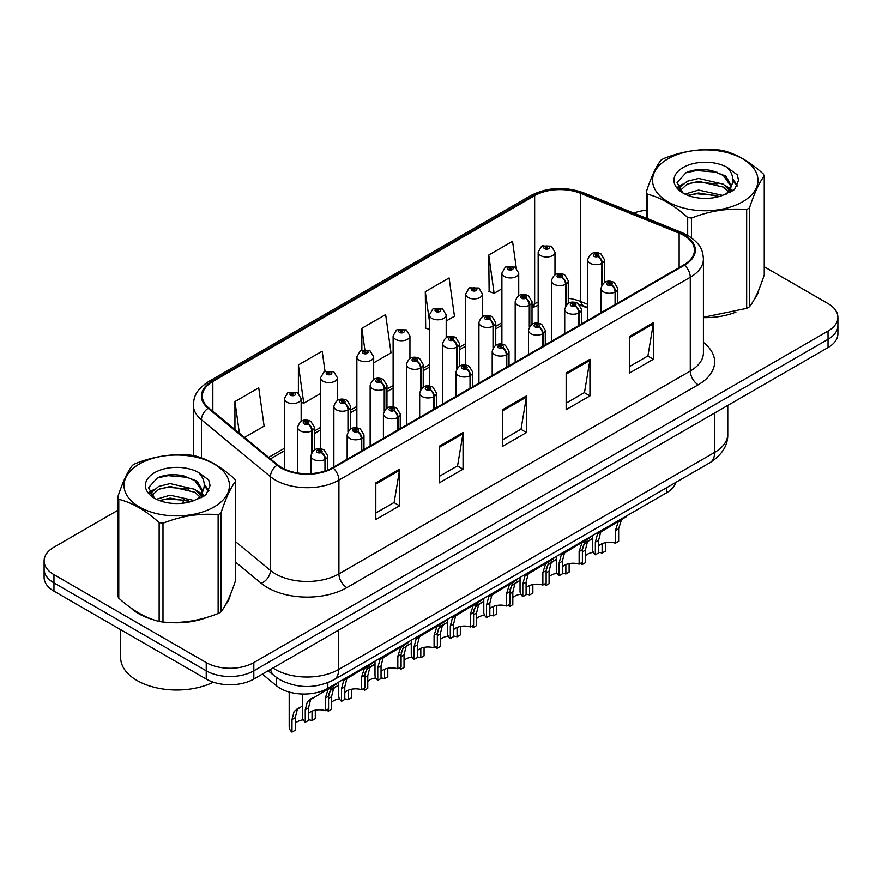 <?xml version="1.0" encoding="UTF-8"?>
<svg xmlns="http://www.w3.org/2000/svg" width="882" height="882" viewBox="0 0 882 882"><rect width="100%" height="100%" fill="white"/><g stroke="black" fill="none" stroke-linecap="round" stroke-linejoin="round"><path stroke-width="1.32" d="M587.71 308.127L581.933 305.789A44.861 25.898 0 0 0 579.948 305.029M675.844 482.377A33.648 19.426 180 0 1 666.472 492.851L327.839 688.357A33.648 19.426 180 0 1 276.474 685.766L262.373 674.135M130.668 607.786A53.835 31.079 0 0 0 138.661 613.674A53.835 31.079 0 0 0 153.027 619.605A53.835 31.079 0 0 1 138.661 613.674A53.835 31.079 0 0 1 130.668 607.786M683.936 235.494A35.897 20.727 180 0 1 694.443 250.146A35.897 20.727 180 0 1 683.936 264.798L332.58 467.647A35.897 20.727 180 0 1 277.797 464.88L208.814 408.002A35.897 20.727 180 0 1 202.32 396.117A35.897 20.727 180 0 1 212.838 381.465L534.657 195.661A35.897 20.727 180 0 1 580.621 193.345L679.14 233.168A35.897 20.727 180 0 1 683.936 235.494M684.564 235.13A36.79 21.245 0 0 0 679.658 232.749L581.139 192.915A36.79 21.245 0 0 0 534.018 195.297L212.198 381.101A36.79 21.245 0 0 0 208.075 408.3L277.058 465.178A36.79 21.245 0 0 0 333.22 468.011L684.564 265.162A36.79 21.245 0 0 0 684.564 235.13M117.747 510.358L53.956 547.193A33.648 19.426 0 0 0 44.1 560.93L44.1 577.412A33.648 19.426 0 0 0 53.956 591.149L206.234 679.063L206.234 670.827A33.648 19.426 0 0 0 253.818 670.827L828.044 339.305A33.648 19.426 0 0 0 837.9 325.568A33.648 19.426 0 0 1 828.044 339.305L253.818 670.827A33.648 19.426 0 0 1 206.234 670.827L53.956 582.903L206.234 670.827L206.234 662.58A33.648 19.426 0 0 0 253.818 662.58L828.044 331.059A33.648 19.426 0 0 0 837.9 317.322A33.648 19.426 0 0 0 828.044 303.584L764.253 266.761M44.1 569.166A33.648 19.426 0 0 0 53.956 582.903A33.648 19.426 0 0 1 44.1 569.166M375.809 482.895L375.809 519.531L399.601 505.794L399.601 469.158L375.809 482.895M375.809 513.037L394.133 502.453L399.502 470.382A8.974 5.182 -120 0 0 399.601 469.158M393.967 502.542L399.601 505.794M439.258 446.27L439.258 482.895L463.05 469.158L463.05 432.533L439.258 446.27M439.258 476.401L457.582 465.817L462.951 433.746A8.974 5.182 -120 0 0 463.05 432.533M457.416 465.917L463.05 469.158M629.605 336.373L629.605 372.998L653.397 359.261L653.397 322.636L629.605 336.373M629.605 366.504L647.928 355.92L653.297 323.848A8.974 5.182 -120 0 0 653.397 322.636M647.774 356.019L653.397 359.261M566.156 372.998L566.156 409.634L589.948 395.897L589.948 359.261L566.156 372.998M566.156 403.14L584.479 392.556L589.849 360.484A8.974 5.182 -120 0 0 589.948 359.261M584.325 392.644L589.948 395.897M502.707 409.634L502.707 446.27L526.499 432.533L526.499 395.897L502.707 409.634M502.707 439.765L521.03 429.192L526.4 397.109A8.974 5.182 -120 0 0 526.499 395.897M520.865 429.28L526.499 432.533M587.71 304.345L580.621 301.479A35.897 20.727 0 0 0 568.273 298.292M538.163 302.03A35.897 20.727 0 0 0 534.657 303.805L532.011 305.337M501.902 322.713L495.75 326.263M465.641 343.649L459.489 347.199M429.38 364.586L423.228 368.136M393.118 385.522L386.966 389.072M356.857 406.448L350.705 410.009M320.596 427.384L314.444 430.945M284.335 448.321L268.679 457.361M703.417 317.619A53.835 31.079 0 0 0 735.952 312.096A53.835 31.079 0 0 1 703.417 317.619M754.132 299.604A53.835 31.079 0 0 0 758.829 289.726A53.835 31.079 0 0 1 754.132 299.604M167.525 622.328A53.835 31.079 0 0 0 207.413 617.235A53.835 31.079 0 0 1 167.525 622.328M225.594 604.754A53.835 31.079 0 0 0 230.29 594.876A53.835 31.079 0 0 1 225.594 604.754M646.286 210.258A33.648 19.426 0 0 0 633.717 213.08M178.969 475.012L178.054 475.541M149.356 492.112L154.096 489.389M44.1 560.93A33.648 19.426 0 0 0 53.956 574.667L206.234 662.58M244.501 437.428L264.115 426.116L258.735 387.837L234.943 401.575L234.943 429.545M446.204 320.982L454.462 316.219L449.092 277.94L425.3 291.677L425.675 328.093M516.268 267.908L512.541 241.304L488.749 255.041L489.124 291.457M325.017 371.355L322.195 351.201L298.392 364.939L298.392 393.273M373.681 362.855L391.013 352.844L385.643 314.576L361.852 328.313L361.852 350.198M361.852 328.313L364.839 349.614M429.38 329.471L425.3 327.95M425.3 291.677L429.38 320.805M488.749 255.041L494.118 293.32L501.902 288.822M494.118 293.32L488.749 291.314M298.392 364.939L303.772 403.217L320.596 393.504M303.772 403.217L301.159 402.247M234.943 401.575L239.386 433.205M206.234 679.063A33.648 19.426 0 0 0 253.818 679.063L828.044 347.541A33.648 19.426 0 0 0 837.9 333.804L837.9 317.322M592.572 535.506L592.572 549.431A16.824 9.713 180 0 0 595.35 554.778L595.35 542.21L597.5 534.062L620.763 519.95L620.763 519.233M621.799 518.638L621.799 519.355L623.331 518.473L621.292 520.325L618.657 528.759L618.657 541.316L615.393 543.202L615.393 530.644L618.117 522.155L621.733 519.399M626.22 516.08L626.22 516.808L621.799 519.355M603.222 530.082L599.969 531.956L603.222 530.082L600.675 532.232L598.613 540.324L598.613 552.893L595.35 554.778M615.393 543.202A12.337 7.122 0 0 0 598.613 545.958M615.603 304.246L615.603 291.699A5.612 3.374 -122.2 0 0 611.469 284.93A2.8 1.621 0 0 0 611.38 282.692A2.8 1.621 0 0 0 607.411 282.692A2.8 1.621 0 0 0 607.411 284.985A2.8 1.621 0 0 0 611.292 285.029L610.157 284.313A1.125 0.65 180 0 1 608.966 283.243A1.125 0.65 180 0 1 610.223 284.28L611.469 284.93M611.292 285.029A5.612 3.098 62.1 0 1 615.085 291.997A8.412 4.862 180 0 1 603.442 291.854A8.412 4.862 180 0 1 600.984 288.414C603.134 281.512 607.533 279.517 614.181 282.416L617.808 288.414A8.412 4.862 180 0 1 615.603 291.699M615.085 304.555L615.085 291.997M582.528 547.656L584.226 543.929L592.572 538.428M605.383 542.695L605.383 551.184L602.119 553.069L602.119 543.676M582.076 562.44L582.076 564.634A16.824 9.713 180 0 1 580.731 563.212M589.948 539.949L586.695 541.824L589.948 539.949L587.39 542.099L585.339 550.192L585.339 562.749L582.076 564.634M602.119 553.069A12.337 7.122 0 0 0 598.613 552.319M593.354 552.352A12.337 7.122 0 0 0 585.339 555.825M602.318 284.423L602.318 263.101A5.612 3.374 -122.2 0 0 598.183 256.331A2.8 1.621 0 0 0 598.106 254.093A2.8 1.621 0 0 0 594.137 254.093A2.8 1.621 0 0 0 594.137 256.386A2.8 1.621 0 0 0 598.018 256.43L596.871 255.714A1.125 0.65 180 0 1 595.692 254.633A1.125 0.65 180 0 1 596.949 255.67L598.183 256.331M598.018 256.43A5.612 3.098 62.1 0 1 601.8 263.398A8.412 4.862 180 0 1 590.168 263.255A8.412 4.862 180 0 1 587.71 259.815C589.86 252.914 594.259 250.918 600.907 253.818L604.534 259.815A8.412 4.862 180 0 1 602.318 263.101M601.8 285.239L601.8 263.398M554.987 274.798L554.987 252.153A8.412 4.862 180 0 1 549.795 256.64A8.412 4.862 180 0 1 540.633 255.582A8.412 4.862 180 0 1 538.163 252.153L541.526 246.31A5.612 3.374 57.8 0 1 544.514 246.475A2.8 1.621 0 0 0 544.602 248.713A2.8 1.621 0 0 0 548.56 248.713A2.8 1.621 0 0 0 548.56 246.431A2.8 1.621 0 0 0 544.69 246.376L545.826 247.092A1.125 0.65 180 0 1 547.005 248.173A1.125 0.65 180 0 1 545.749 247.136L544.514 246.475M545.826 248.051L545.826 247.092M544.69 246.376A5.612 3.098 -117.9 0 0 542.066 246.001A5.612 3.098 -117.9 0 0 541.813 246.155M545.749 248.007L545.749 247.136M667.994 158.793A52.722 30.44 -0 0 0 667.994 201.835A52.722 30.44 -0 0 0 742.545 201.835A52.722 30.44 -0 0 0 742.545 158.793A52.722 30.44 -0 0 0 667.994 158.793M703.417 317.288L746.668 308.369A60.571 34.971 -0 0 0 748.101 307.575A60.571 34.971 -0 0 0 749.48 306.749C754.386 300.619 759.314 290.002 764.253 274.908L764.253 176.08A60.571 34.971 -0 0 0 763.228 173.864C749.733 161.638 736.283 153.865 722.854 150.557A60.571 34.971 -0 0 0 719.017 149.962C700.562 148.385 682.172 151.23 663.87 158.495A60.571 34.971 -0 0 0 662.437 159.289A60.571 34.971 -0 0 0 661.059 160.116C656.109 166.334 651.192 176.951 646.286 191.956A60.571 34.971 -0 0 0 647.311 194.172L647.311 218.571M687.684 235.329L687.684 217.479C674.19 205.252 660.728 197.48 647.311 194.172M687.684 217.479A60.571 34.971 -0 0 0 691.521 218.075L691.521 237.798M746.668 308.369L746.668 209.541C728.367 207.943 709.977 210.787 691.521 218.075M746.668 209.541A60.571 34.971 -0 0 0 748.101 208.747A60.571 34.971 -0 0 0 749.48 207.92L749.48 306.749M722.711 195.385L698.632 190.06L684.972 194.095M719.359 196.477L698.632 192.971L688.037 195.429M730.252 192.375L730.02 191.758M729.304 190.292L723.394 184.195L698.632 178.429L687.133 181.295L680.507 186.962L679.636 190.038M728.356 191.747L723.394 187.105L698.632 181.339L687.133 184.195L680.154 190.611M726.107 194.261L730.042 188.792L730.913 184.966L725.754 176.058L711.675 170.634C702.094 168.683 693.55 169.355 686.075 172.663L677.056 182.508L683.109 193.048M729.557 192.739L730.913 187.271M730.836 186.113L723.394 175.474L712.347 170.755M683.109 167.525A31.344 18.092 -0 0 0 683.109 193.103A31.344 18.092 -0 0 0 722.281 195.506L734.508 189.586L738.62 180.314L737.22 174.779L726.944 167.249A31.344 18.092 -0 0 0 683.109 167.525M726.944 167.249C733.471 173.886 734.508 181.064 730.042 188.792M646.286 218.163L646.286 191.956M764.253 176.08C759.347 182.21 754.43 192.827 749.48 207.92M717.055 195.506L696.637 193.753L688.511 195.231M731.972 191.383L730.539 190.225M729.679 189.597L728.212 188.649M717.055 183.875L696.637 182.122L688.511 183.599M680.661 186.675L678.269 188.153M737.065 186.113L732.766 180.468M717.143 172.266L696.637 170.491L685.711 172.839M738.62 180.601L737.22 174.779M732.909 190.766L730.803 188.969M730.164 188.494L725.147 185.496M682.635 184.239L677.729 187.083M737.429 185.429L732.766 179.002M120.647 629.649L120.647 657.641A56.084 32.38 0 0 0 137.074 680.529A56.084 32.38 0 0 0 213.301 682.183M139.455 463.943A52.722 30.44 -0 0 0 139.455 506.985A52.722 30.44 -0 0 0 214.006 506.985A52.722 30.44 -0 0 0 214.006 463.943A52.722 30.44 -0 0 0 139.455 463.943M133.899 464.439A60.571 34.971 -0 0 0 132.52 465.255C127.57 471.484 122.653 482.101 117.747 497.106A60.571 34.971 -0 0 0 118.772 499.311L118.772 598.15C132.201 610.333 145.651 618.106 159.146 621.457A60.571 34.971 -0 0 0 162.983 622.053C181.284 623.651 199.674 620.807 218.13 613.519A60.571 34.971 -0 0 0 219.563 612.725A60.571 34.971 -0 0 0 220.941 611.899C225.847 605.769 230.775 595.152 235.715 580.058L235.715 481.219A60.571 34.971 -0 0 0 234.689 479.014C221.195 466.787 207.744 459.015 194.316 455.696A60.571 34.971 -0 0 0 190.479 455.112C172.023 453.524 153.633 456.369 135.332 463.634A60.571 34.971 -0 0 0 133.899 464.439M159.146 621.457L159.146 522.629C145.651 510.402 132.201 502.63 118.772 499.311M159.146 522.629A60.571 34.971 -0 0 0 162.983 523.224L162.983 622.053M218.13 613.519L218.13 514.691C199.828 513.081 181.438 515.926 162.983 523.224M218.13 514.691A60.571 34.971 -0 0 0 219.563 513.886A60.571 34.971 -0 0 0 220.941 513.07L220.941 611.899M117.747 497.106L117.747 595.934A60.571 34.971 -0 0 0 118.772 598.15M194.172 500.535L170.094 495.21L156.434 499.245M190.821 501.626L170.094 498.121L159.499 500.579M201.713 497.525L201.482 496.908M200.765 495.441L194.867 489.345L170.094 483.579L158.606 486.445L151.969 492.112L151.098 495.188M199.817 496.897L194.867 492.255L170.094 486.489L158.606 489.345L151.616 495.761M197.568 499.41L201.504 493.942L202.375 490.116L197.215 481.208L183.147 475.784C173.556 473.821 165.022 474.505 157.536 477.812L148.518 487.658L154.57 498.198M201.019 497.889L202.375 492.421M202.298 491.263L194.867 480.624L183.82 475.905M154.57 472.664A31.344 18.092 -0 0 0 154.57 498.253A31.344 18.092 -0 0 0 193.742 500.656L205.969 494.725L210.081 485.464L208.681 479.929L198.406 472.399A31.344 18.092 -0 0 0 154.57 472.664M198.406 472.399C204.933 479.036 205.969 486.214 201.504 493.942M235.715 481.219C230.808 487.36 225.891 497.977 220.941 513.07M188.516 500.656L168.098 498.903L159.973 500.381M203.433 496.522L202 495.375M201.14 494.747L199.685 493.799M188.516 489.025L168.098 487.272L159.973 488.749M152.123 491.825L149.731 493.303M208.538 491.263L204.238 485.607M188.605 477.416L168.098 475.641L157.172 477.989M210.081 485.75L208.681 479.929M204.37 495.916L202.265 494.118M201.636 493.644L196.609 490.646M208.891 490.568L204.227 484.152M556.31 556.443L556.31 570.367A16.824 9.713 180 0 0 559.089 575.714L559.089 563.146L561.239 554.999L584.501 540.887L584.501 540.17M585.538 539.575L585.538 540.291L587.07 539.409L585.031 541.261L582.396 549.695L582.396 562.253L579.132 564.138L579.132 551.581L581.855 543.091L585.472 540.335M589.959 537.017L589.959 537.744L585.538 540.291M566.961 551.018L563.708 552.893L566.961 551.018L564.414 553.168L562.352 561.261L562.352 573.829L559.089 575.714M579.132 564.138A12.337 7.122 0 0 0 562.352 566.894M579.342 325.182L579.342 312.636A5.612 3.374 -122.2 0 0 575.196 305.867A2.8 1.621 0 0 0 575.119 303.628A2.8 1.621 0 0 0 571.15 303.628A2.8 1.621 0 0 0 571.15 305.922A2.8 1.621 0 0 0 575.031 305.966L573.895 305.249A1.125 0.65 180 0 1 572.705 304.18A1.125 0.65 180 0 1 573.962 305.205L575.196 305.867M575.031 305.966A5.612 3.098 62.1 0 1 578.812 312.934A8.412 4.862 180 0 1 567.181 312.79A8.412 4.862 180 0 1 564.723 309.35C566.872 302.449 571.271 300.453 577.919 303.353L581.547 309.35A8.412 4.862 180 0 1 579.342 312.636M578.812 325.491L578.812 312.934M520.049 577.379L520.049 591.293A16.824 9.713 180 0 0 522.828 596.651L522.828 584.082L524.977 575.935L548.24 561.823L548.24 561.106M549.277 560.511L549.277 561.228L550.809 560.346L548.769 562.198L546.134 570.632L546.134 583.189L542.871 585.075L542.871 572.517L545.594 564.028L549.21 561.261M553.698 557.953L553.698 558.67L549.277 561.228M530.699 571.955L527.447 573.829L530.699 571.955L528.153 574.105L526.091 582.197L526.091 594.766L522.828 596.651M542.871 585.075A12.337 7.122 0 0 0 526.091 587.831M543.08 346.119L543.08 333.572A5.612 3.374 -122.2 0 0 538.935 326.803A2.8 1.621 0 0 0 538.858 324.565A2.8 1.621 0 0 0 534.889 324.565A2.8 1.621 0 0 0 534.889 326.858A2.8 1.621 0 0 0 538.77 326.902L537.634 326.186A1.125 0.65 180 0 1 536.443 325.105A1.125 0.65 180 0 1 537.7 326.142L538.935 326.803M538.77 326.902A5.612 3.098 62.1 0 1 542.551 333.87A8.412 4.862 180 0 1 530.92 333.727A8.412 4.862 180 0 1 528.461 330.287C530.611 323.385 535.01 321.39 541.658 324.289L545.285 330.287A8.412 4.862 180 0 1 543.08 333.572M542.551 346.417L542.551 333.87M483.788 598.316L483.788 612.229A16.824 9.713 180 0 0 486.566 617.576L486.566 605.019L488.716 596.871L511.979 582.759L511.979 582.043M513.015 581.447L513.015 582.164L514.548 581.282L512.508 583.134L509.873 591.568L509.873 604.126L506.61 606.011L506.61 593.443L509.333 584.964L512.949 582.197M517.436 578.89L517.436 579.606L513.015 582.164M494.438 592.891L491.186 594.766L494.438 592.891L491.891 595.041L489.83 603.134L489.83 615.702L486.566 617.576M506.61 606.011A12.337 7.122 0 0 0 489.83 608.767M506.808 367.055L506.808 354.509A5.612 3.374 -122.2 0 0 502.674 347.74A2.8 1.621 0 0 0 502.597 345.501A2.8 1.621 0 0 0 498.628 345.501A2.8 1.621 0 0 0 498.628 347.784A2.8 1.621 0 0 0 502.508 347.839L501.373 347.122A1.125 0.65 180 0 1 500.182 346.042A1.125 0.65 180 0 1 501.439 347.078L502.674 347.74M502.508 347.839A5.612 3.098 62.1 0 1 506.29 354.807A8.412 4.862 180 0 1 494.659 354.652A8.412 4.862 180 0 1 492.2 351.223C494.35 344.322 498.749 342.315 505.397 345.226L509.024 351.223A8.412 4.862 180 0 1 506.808 354.509M506.29 367.353L506.29 354.807M447.527 619.252L447.527 633.166A16.824 9.713 180 0 0 450.305 638.513L450.305 625.955L452.455 617.808L475.718 603.696L475.718 602.979M476.754 602.373L476.754 603.101L478.287 602.219L476.247 604.071L473.612 612.494L473.612 625.062L470.349 626.948L470.349 614.379L473.072 605.901L476.688 603.134M481.175 599.826L481.175 600.543L476.754 603.101M458.177 613.828L454.925 615.702L458.177 613.828L455.63 615.978L453.568 624.07L453.568 636.628L450.305 638.513M470.349 626.948A12.337 7.122 0 0 0 453.568 629.704M470.547 387.992L470.547 375.434A5.612 3.374 -122.2 0 0 466.413 368.676A2.8 1.621 0 0 0 466.335 366.438A2.8 1.621 0 0 0 462.366 366.438A2.8 1.621 0 0 0 462.366 368.72A2.8 1.621 0 0 0 466.247 368.775L465.112 368.059A1.125 0.65 180 0 1 463.921 366.978A1.125 0.65 180 0 1 465.178 368.014L466.413 368.676M466.247 368.775A5.612 3.098 62.1 0 1 470.029 375.743A8.412 4.862 180 0 1 458.397 375.589A8.412 4.862 180 0 1 455.939 372.16C458.089 365.258 462.488 363.252 469.136 366.151L472.763 372.16A8.412 4.862 180 0 1 470.547 375.434M470.029 388.289L470.029 375.743M518.726 295.735L518.726 273.089A8.412 4.862 180 0 1 513.533 277.576A8.412 4.862 180 0 1 504.372 276.518A8.412 4.862 180 0 1 501.902 273.089L505.265 267.246A5.612 3.374 57.8 0 1 508.252 267.411A2.8 1.621 0 0 0 508.341 269.649A2.8 1.621 0 0 0 512.299 269.649A2.8 1.621 0 0 0 512.299 267.367A2.8 1.621 0 0 0 508.429 267.312L509.564 268.029A1.125 0.65 180 0 1 510.744 269.109A1.125 0.65 180 0 1 509.487 268.073L508.252 267.411M509.564 268.988L509.564 268.029M508.429 267.312A5.612 3.098 -117.9 0 0 505.805 266.937A5.612 3.098 -117.9 0 0 505.551 267.092M509.487 268.944L509.487 268.073M482.465 316.671L482.465 294.026A8.412 4.862 180 0 1 477.272 298.513A8.412 4.862 180 0 1 468.11 297.454A8.412 4.862 180 0 1 465.641 294.026L469.003 288.182A5.612 3.374 57.8 0 1 471.991 288.348A2.8 1.621 0 0 0 472.079 290.586A2.8 1.621 0 0 0 476.037 290.586A2.8 1.621 0 0 0 476.037 288.293A2.8 1.621 0 0 0 472.168 288.249L473.303 288.965A1.125 0.65 180 0 1 474.483 290.046A1.125 0.65 180 0 1 473.259 289.902L471.991 288.348M473.303 289.924L473.303 288.965M472.168 288.249A5.612 3.098 -117.9 0 0 469.544 287.874A5.612 3.098 -117.9 0 0 469.29 288.028M473.259 289.902A1.125 0.65 180 0 1 473.226 289.009M446.204 337.597L446.204 314.962A8.412 4.862 180 0 1 441.011 319.438A8.412 4.862 180 0 1 431.849 318.391A8.412 4.862 180 0 1 429.38 314.962L432.742 309.119A5.612 3.374 57.8 0 1 435.73 309.284A2.8 1.621 0 0 0 435.818 311.522A2.8 1.621 0 0 0 439.776 311.522A2.8 1.621 0 0 0 439.776 309.229A2.8 1.621 0 0 0 435.906 309.185L437.042 309.902A1.125 0.65 180 0 1 438.222 310.971A1.125 0.65 180 0 1 436.965 309.935L435.73 309.284M437.042 310.85L437.042 309.902M435.906 309.185A5.612 3.098 -117.9 0 0 433.283 308.81A5.612 3.098 -117.9 0 0 433.029 308.965M436.965 310.817L436.965 309.935M409.943 358.533L409.943 335.888A8.412 4.862 180 0 1 404.75 340.375A8.412 4.862 180 0 1 395.588 339.327A8.412 4.862 180 0 1 393.118 335.888L396.481 330.055A5.612 3.374 57.8 0 1 399.469 330.221A2.8 1.621 0 0 0 399.546 332.459A2.8 1.621 0 0 0 403.515 332.459A2.8 1.621 0 0 0 403.515 330.166A2.8 1.621 0 0 0 399.645 330.122L400.781 330.838A1.125 0.65 180 0 1 401.96 331.908A1.125 0.65 180 0 1 400.737 331.775L400.781 330.838M399.645 330.122A5.612 3.098 -117.9 0 0 397.021 329.747A5.612 3.098 -117.9 0 0 396.768 329.901M400.704 331.753L400.704 330.871L399.469 330.221M400.737 331.775A1.125 0.65 180 0 1 400.704 330.871M546.267 568.592L547.965 564.866L556.31 559.364M569.122 563.631L569.122 572.12L565.858 574.006L565.858 564.612M545.815 583.377L545.815 585.571A16.824 9.713 180 0 1 544.47 584.149M553.687 560.886L550.434 562.76L553.687 560.886L551.129 563.036L549.078 571.128L549.078 583.686L545.815 585.571M565.858 574.006A12.337 7.122 0 0 0 562.352 573.245M557.093 573.289A12.337 7.122 0 0 0 549.078 576.762M566.057 305.359L566.057 284.037A5.612 3.374 -122.2 0 0 561.922 277.268A2.8 1.621 0 0 0 561.845 275.03A2.8 1.621 0 0 0 557.876 275.03A2.8 1.621 0 0 0 557.876 277.312A2.8 1.621 0 0 0 561.757 277.367L560.61 276.65A1.125 0.65 180 0 1 559.431 275.57A1.125 0.65 180 0 1 560.687 276.606L561.922 277.268M561.757 277.367A5.612 3.098 62.1 0 1 565.538 284.335A8.412 4.862 180 0 1 553.907 284.18A8.412 4.862 180 0 1 551.448 280.752C553.598 273.85 557.997 271.843 564.645 274.754L568.273 280.752A8.412 4.862 180 0 1 566.057 284.037M565.538 306.175L565.538 284.335M510.005 589.529L511.703 585.802L520.049 580.301M532.86 584.557L532.86 593.057L529.597 594.942L529.597 585.549M509.553 604.313L509.553 606.507A16.824 9.713 180 0 1 508.208 605.085M517.425 581.811L514.173 583.697L517.425 581.811L514.868 583.972L512.817 592.065L512.817 604.622L509.553 606.507M529.597 594.942A12.337 7.122 0 0 0 526.091 594.181M520.832 594.214A12.337 7.122 0 0 0 512.817 597.698M529.795 326.296L529.795 304.963A5.612 3.374 -122.2 0 0 525.661 298.204A2.8 1.621 0 0 0 525.584 295.966A2.8 1.621 0 0 0 521.615 295.966A2.8 1.621 0 0 0 521.615 298.248A2.8 1.621 0 0 0 525.496 298.303L524.349 297.587A1.125 0.65 180 0 1 523.169 296.506A1.125 0.65 180 0 1 524.426 297.543L525.661 298.204M525.496 298.303A5.612 3.098 62.1 0 1 529.277 305.271A8.412 4.862 180 0 1 517.646 305.117A8.412 4.862 180 0 1 515.187 301.688C517.337 294.786 521.736 292.78 528.384 295.679L532.011 301.688A8.412 4.862 180 0 1 529.795 304.963M529.277 327.112L529.277 305.271M473.744 610.465L475.442 606.739L483.788 601.237M496.599 605.493L496.599 613.993L493.336 615.868L493.336 606.485M473.292 625.25L473.292 627.444A16.824 9.713 180 0 1 471.947 626.022M481.164 602.748L477.912 604.633L481.164 602.748L478.606 604.898L476.556 613.001L476.556 625.558L473.292 627.444M493.336 615.868A12.337 7.122 0 0 0 489.83 615.118M484.571 615.151A12.337 7.122 0 0 0 476.556 618.635M493.534 347.232L493.534 325.899A5.612 3.374 -122.2 0 0 489.4 319.141A2.8 1.621 0 0 0 489.323 316.903A2.8 1.621 0 0 0 485.354 316.903A2.8 1.621 0 0 0 485.354 319.185A2.8 1.621 0 0 0 489.223 319.24L488.088 318.523A1.125 0.65 180 0 1 486.908 317.443A1.125 0.65 180 0 1 488.165 318.479L489.4 319.141M489.223 319.24A5.612 3.098 62.1 0 1 493.016 326.208A8.412 4.862 180 0 1 481.385 326.053A8.412 4.862 180 0 1 478.926 322.625C481.076 315.723 485.475 313.716 492.123 316.616L495.75 322.625A8.412 4.862 180 0 1 493.534 325.899M493.016 348.048L493.016 326.208M437.483 631.402L439.181 627.664L447.527 622.174M460.338 626.429L460.338 634.919L457.074 636.804L457.074 627.411M437.031 646.186L437.031 648.38A16.824 9.713 180 0 1 435.686 646.958M444.903 623.684L441.65 625.57L444.903 623.684L442.345 625.834L440.294 633.938L440.294 646.495L437.031 648.38M457.074 636.804A12.337 7.122 0 0 0 453.568 636.054M448.31 636.087A12.337 7.122 0 0 0 440.294 639.571M457.273 368.169L457.273 346.835A5.612 3.374 -122.2 0 0 453.139 340.077A2.8 1.621 0 0 0 453.05 337.839A2.8 1.621 0 0 0 449.092 337.839A2.8 1.621 0 0 0 449.092 340.121A2.8 1.621 0 0 0 452.962 340.176L451.827 339.46A1.125 0.65 180 0 1 450.647 338.379A1.125 0.65 180 0 1 451.904 339.416L453.139 340.077M452.962 340.176A5.612 3.098 62.1 0 1 456.755 347.133A8.412 4.862 180 0 1 445.123 346.99A8.412 4.862 180 0 1 442.665 343.561C444.815 336.659 449.214 334.653 455.862 337.552L459.489 343.561A8.412 4.862 180 0 1 457.273 346.835M456.755 368.974L456.755 347.133M411.266 640.189L411.266 654.102A16.824 9.713 180 0 0 414.044 659.449L414.044 646.892L416.194 638.744L439.457 624.632L439.457 623.916M440.493 623.309L440.493 624.037L442.025 623.144L439.986 625.007L437.351 633.43L437.351 645.999L434.087 647.884L434.087 635.316L436.81 626.837L440.427 624.07M444.914 620.763L444.914 621.479L440.493 624.037M421.916 634.753L418.663 636.639L421.916 634.753L419.369 636.914L417.307 645.007L417.307 657.564L414.044 659.449M434.087 647.884A12.337 7.122 0 0 0 417.307 650.64M434.286 408.928L434.286 396.371A5.612 3.374 -122.2 0 0 430.151 389.612A2.8 1.621 0 0 0 430.074 387.374A2.8 1.621 0 0 0 426.105 387.374A2.8 1.621 0 0 0 426.105 389.657A2.8 1.621 0 0 0 429.986 389.712L428.85 388.995A1.125 0.65 180 0 1 427.66 387.915A1.125 0.65 180 0 1 428.917 388.951L430.151 389.612M429.986 389.712A5.612 3.098 62.1 0 1 433.768 396.68A8.412 4.862 180 0 1 422.136 396.525A8.412 4.862 180 0 1 419.678 393.096C421.828 386.195 426.227 384.188 432.875 387.088L436.502 393.096A8.412 4.862 180 0 1 434.286 396.371M433.768 409.226L433.768 396.68M375.004 661.125L375.004 675.039A16.824 9.713 180 0 0 377.783 680.386L377.783 667.828L379.933 659.681L403.195 645.569L403.195 644.852M404.232 644.246L404.232 644.974L405.764 644.081L403.724 645.944L401.09 654.367L401.09 666.935L397.826 668.81L397.826 656.252L400.549 647.774L404.165 645.007M408.653 641.699L408.653 642.416L404.232 644.974M385.655 655.69L382.402 657.575L385.655 655.69L383.097 657.84L381.046 665.943L381.046 678.501L377.783 680.386M397.826 668.81A12.337 7.122 0 0 0 381.046 671.577M398.025 429.865L398.025 417.307A5.612 3.374 -122.2 0 0 393.89 410.549A2.8 1.621 0 0 0 393.813 408.3A2.8 1.621 0 0 0 389.844 408.3A2.8 1.621 0 0 0 389.844 410.593A2.8 1.621 0 0 0 393.725 410.648L392.589 409.932A1.125 0.65 180 0 1 391.399 408.851A1.125 0.65 180 0 1 392.655 409.887L393.89 410.549M393.725 410.648A5.612 3.098 62.1 0 1 397.506 417.605A8.412 4.862 180 0 1 385.875 417.462A8.412 4.862 180 0 1 383.416 414.033C385.566 407.131 389.965 405.125 396.613 408.024L400.241 414.033A8.412 4.862 180 0 1 398.025 417.307M397.506 430.162L397.506 417.605M338.743 682.062L338.743 695.975A16.824 9.713 180 0 0 341.521 701.322L341.521 688.765L343.671 680.617L366.934 666.505L366.934 665.789M367.97 665.182L367.97 665.899L369.503 665.017L367.463 666.88L364.828 675.303L364.828 687.861L361.565 689.746L361.565 677.189L364.288 668.71L367.904 665.943M372.391 662.636L372.391 663.352L367.97 665.899M349.393 676.626L346.141 678.512L349.393 676.626L346.835 678.776L344.785 686.88L344.785 699.437L341.521 701.322M361.565 689.746A12.337 7.122 0 0 0 344.785 692.513M361.763 450.801L361.763 438.244A5.612 3.374 -122.2 0 0 357.629 431.474A2.8 1.621 0 0 0 357.552 429.236A2.8 1.621 0 0 0 353.583 429.236A2.8 1.621 0 0 0 353.583 431.53A2.8 1.621 0 0 0 357.464 431.585L356.328 430.868A1.125 0.65 180 0 1 355.137 429.788A1.125 0.65 180 0 1 356.394 430.824L357.629 431.474M357.464 431.585A5.612 3.098 62.1 0 1 361.245 438.541A8.412 4.862 180 0 1 349.614 438.398A8.412 4.862 180 0 1 347.155 434.969C349.305 428.068 353.704 426.061 360.352 428.961L363.979 434.969A8.412 4.862 180 0 1 361.763 438.244M361.245 451.099L361.245 438.541M302.482 694.024L302.482 716.912A16.824 9.713 180 0 0 305.26 722.259L305.26 709.701L307.41 701.543L330.673 687.442L330.673 686.714M331.709 686.119L331.709 686.835L333.242 685.953L331.202 687.806L328.567 696.24L328.567 708.797L325.304 710.683L325.304 698.125L328.027 689.647L331.643 686.88M336.13 683.572L336.13 684.289L331.709 686.835M313.132 697.563L309.88 699.448L313.132 697.563L310.574 699.713L308.524 707.816L308.524 720.374L305.26 722.259M325.304 710.683A12.337 7.122 0 0 0 308.524 713.45M325.502 470.823L325.502 459.18A5.612 3.374 -122.2 0 0 321.368 452.411A2.8 1.621 0 0 0 321.291 450.173A2.8 1.621 0 0 0 317.322 450.173A2.8 1.621 0 0 0 317.322 452.466A2.8 1.621 0 0 0 321.202 452.51L320.056 451.793A1.125 0.65 180 0 1 318.876 450.724A1.125 0.65 180 0 1 320.133 451.76L321.368 452.411M321.202 452.51A5.612 3.098 62.1 0 1 324.984 459.478A8.412 4.862 180 0 1 313.353 459.335A8.412 4.862 180 0 1 310.894 455.895C313.044 448.993 317.443 446.998 324.091 449.897L327.718 455.895A8.412 4.862 180 0 1 325.502 459.18M324.984 470.999L324.984 459.478M401.222 652.338L402.92 648.601L411.266 643.11M424.077 647.366L424.077 655.855L420.813 657.74L420.813 648.347M400.77 667.123L400.77 669.317A16.824 9.713 180 0 1 399.425 667.894M408.642 644.621L405.389 646.506L408.642 644.621L406.084 646.771L404.033 654.874L404.033 667.431L400.77 669.317M420.813 657.74A12.337 7.122 0 0 0 417.307 656.991M412.037 657.024A12.337 7.122 0 0 0 404.033 660.508M421.012 389.105L421.012 367.772A5.612 3.374 -122.2 0 0 416.877 361.003A2.8 1.621 0 0 0 416.789 358.765A2.8 1.621 0 0 0 412.831 358.765A2.8 1.621 0 0 0 412.831 361.058A2.8 1.621 0 0 0 416.701 361.113L415.565 360.396A1.125 0.65 180 0 1 414.386 359.316A1.125 0.65 180 0 1 415.643 360.352L416.877 361.003M416.701 361.113A5.612 3.098 62.1 0 1 420.493 368.07A8.412 4.862 180 0 1 408.862 367.926A8.412 4.862 180 0 1 406.404 364.498C408.553 357.596 412.952 355.589 419.6 358.489L423.228 364.498A8.412 4.862 180 0 1 421.012 367.772M420.493 389.91L420.493 368.07M364.961 673.275L366.647 669.537L375.004 664.047M387.815 668.302L387.815 676.792L384.552 678.677L384.552 669.284M364.509 688.048L364.509 690.253A16.824 9.713 180 0 1 363.163 688.831M372.38 665.557L369.128 667.431L372.38 665.557L369.823 667.707L367.772 675.81L367.772 688.368L364.509 690.253M384.552 678.677A12.337 7.122 0 0 0 381.046 677.927M375.776 677.96A12.337 7.122 0 0 0 367.772 681.444M384.75 410.042L384.75 388.708A5.612 3.374 -122.2 0 0 380.616 381.939A2.8 1.621 0 0 0 380.528 379.701A2.8 1.621 0 0 0 376.57 379.701A2.8 1.621 0 0 0 376.57 381.994A2.8 1.621 0 0 0 380.44 382.038L379.304 381.322A1.125 0.65 180 0 1 378.124 380.252A1.125 0.65 180 0 1 379.381 381.289L380.616 381.939M380.44 382.038A5.612 3.098 62.1 0 1 384.232 389.006A8.412 4.862 180 0 1 372.601 388.863A8.412 4.862 180 0 1 370.142 385.423C372.292 378.521 376.691 376.526 383.339 379.425L386.966 385.423A8.412 4.862 180 0 1 384.75 388.708M384.232 410.847L384.232 389.006M328.699 694.211L330.386 690.474L338.743 684.983M351.554 689.239L351.554 697.728L348.291 699.613L348.291 690.22M328.247 708.985L328.247 711.19A16.824 9.713 180 0 1 326.902 709.767M336.119 686.494L332.867 688.368L336.119 686.494L333.561 688.644L331.511 696.736L331.511 709.304L328.247 711.19M348.291 699.613A12.337 7.122 0 0 0 344.785 698.864M339.515 698.897A12.337 7.122 0 0 0 331.511 702.37M348.489 430.978L348.489 409.645A5.612 3.374 -122.2 0 0 344.355 402.876A2.8 1.621 0 0 0 344.267 400.637A2.8 1.621 0 0 0 340.309 400.637A2.8 1.621 0 0 0 340.309 402.931A2.8 1.621 0 0 0 344.178 402.975L343.043 402.258A1.125 0.65 180 0 1 341.863 401.189A1.125 0.65 180 0 1 343.12 402.225L344.355 402.876M344.178 402.975A5.612 3.098 62.1 0 1 347.971 409.943A8.412 4.862 180 0 1 336.34 409.799A8.412 4.862 180 0 1 333.87 406.359C336.031 399.458 340.43 397.462 347.078 400.362L350.705 406.359A8.412 4.862 180 0 1 348.489 409.645M347.971 431.783L347.971 409.943M289.197 692.05L289.197 726.779A16.824 9.713 180 0 0 291.986 732.126L291.986 719.558L294.125 711.41L302.482 705.909M315.293 710.175L315.293 718.665L312.03 720.55L312.03 711.157M299.858 707.43L296.606 709.304L299.858 707.43L297.3 709.58L295.25 717.672L295.25 730.241L291.986 732.126M312.03 720.55A12.337 7.122 0 0 0 308.524 719.8M303.254 719.833A12.337 7.122 0 0 0 295.25 723.306M312.228 451.915L312.228 430.581A5.612 3.374 -122.2 0 0 308.094 423.812A2.8 1.621 0 0 0 308.005 421.574A2.8 1.621 0 0 0 304.047 421.574A2.8 1.621 0 0 0 304.047 423.867A2.8 1.621 0 0 0 307.917 423.911L306.782 423.195A1.125 0.65 180 0 1 305.602 422.125A1.125 0.65 180 0 1 306.848 423.162L308.094 423.812M307.917 423.911A5.612 3.098 62.1 0 1 311.71 430.879A8.412 4.862 180 0 1 300.078 430.736A8.412 4.862 180 0 1 297.609 427.296C299.759 420.394 304.169 418.399 310.817 421.298L314.444 427.296A8.412 4.862 180 0 1 312.228 430.581M311.71 452.72L311.71 430.879M373.681 379.469L373.681 356.824A8.412 4.862 180 0 1 368.489 361.311A8.412 4.862 180 0 1 359.327 360.264A8.412 4.862 180 0 1 356.857 356.824L360.22 350.992A5.612 3.374 57.8 0 1 363.208 351.157A2.8 1.621 0 0 0 363.285 353.395A2.8 1.621 0 0 0 367.254 353.395A2.8 1.621 0 0 0 367.254 351.102A2.8 1.621 0 0 0 363.373 351.058L364.52 351.775A1.125 0.65 180 0 1 365.699 352.844A1.125 0.65 180 0 1 364.442 351.808L363.208 351.157M364.52 352.723L364.52 351.775M363.373 351.058A5.612 3.098 -117.9 0 0 360.76 350.672A5.612 3.098 -117.9 0 0 360.506 350.838M364.442 352.69L364.442 351.808M337.42 400.406L337.42 377.761A8.412 4.862 180 0 1 332.227 382.248A8.412 4.862 180 0 1 323.066 381.2A8.412 4.862 180 0 1 320.596 377.761L323.959 371.928A5.612 3.374 57.8 0 1 326.946 372.094A2.8 1.621 0 0 0 327.024 374.332A2.8 1.621 0 0 0 330.993 374.332A2.8 1.621 0 0 0 330.993 372.039A2.8 1.621 0 0 0 327.112 371.995L328.258 372.711A1.125 0.65 180 0 1 329.438 373.781A1.125 0.65 180 0 1 328.181 372.744L326.946 372.094M328.258 373.659L328.258 372.711M327.112 371.995A5.612 3.098 -117.9 0 0 324.499 371.609A5.612 3.098 -117.9 0 0 324.245 371.774M328.181 373.626L328.181 372.744M301.159 421.342L301.159 398.697A8.412 4.862 180 0 1 295.966 403.184A8.412 4.862 180 0 1 286.804 402.137A8.412 4.862 180 0 1 284.335 398.697L287.697 392.865A5.612 3.374 57.8 0 1 290.685 393.03A2.8 1.621 0 0 0 290.762 395.268A2.8 1.621 0 0 0 294.731 395.268A2.8 1.621 0 0 0 294.731 392.975A2.8 1.621 0 0 0 290.851 392.931L291.986 393.637A1.125 0.65 180 0 1 293.177 394.717A1.125 0.65 180 0 1 291.92 393.681L290.685 393.03M291.986 394.596L291.986 393.637M290.851 392.931A5.612 3.098 -117.9 0 0 288.238 392.545A5.612 3.098 -117.9 0 0 287.984 392.711M291.92 394.552L291.92 393.681M666.472 487.79L666.472 492.851M276.474 677.53L276.474 685.766M327.839 682.701L327.839 688.357M703.417 342.448A56.084 32.38 180 0 1 698.213 384.773L346.858 587.621A11.212 6.472 60 0 1 338.92 573.884L690.275 371.035A44.861 25.898 0 0 0 703.417 352.712L703.417 258.933A44.861 25.898 180 0 1 690.275 277.257A11.212 6.472 -120 0 0 684.564 265.162M346.858 587.621A56.084 32.38 180 0 1 267.544 587.621A56.084 32.38 180 0 1 261.259 583.3L235.715 562.242M277.058 465.178A11.212 7.497 129.5 0 0 270.443 476.644L270.443 570.422A44.861 25.898 0 0 0 275.471 573.884A44.861 25.898 0 0 0 338.92 573.884L338.92 480.106A44.861 25.898 180 0 1 270.443 476.644L201.46 419.766A44.861 25.898 180 0 1 193.345 404.904L193.345 455.531M703.417 258.933C702.7 251.227 701.984 244.81 687.96 235.483L682.062 232.627A11.212 5.248 112 0 0 679.658 232.749M682.062 232.627L583.531 192.794C564.954 186.223 547.325 187.171 530.633 195.661A11.212 6.472 60 0 1 534.018 195.297M212.198 381.101A11.212 6.472 -120 0 0 208.814 381.454C195.209 390.373 193.974 397.087 193.345 404.904M208.075 408.3A11.212 7.497 129.5 0 0 201.46 419.766L201.46 457.912M583.531 192.794A11.212 5.248 112 0 0 581.139 192.915M333.22 468.011A11.212 6.472 60 0 1 338.92 480.106L690.275 277.257L690.275 371.035A11.212 6.472 60 0 0 698.213 384.773M587.71 307.531L584.215 306.12A21.311 9.978 -68 0 1 580.621 301.479L580.621 193.345M534.657 195.661L534.657 303.805A21.311 12.304 60 0 1 532.011 307.774M182.706 503.225A56.084 32.38 180 0 1 184.129 499.267M253.818 662.58L253.818 679.063M828.044 331.059L828.044 347.541M53.956 574.667L53.956 591.149M201.46 488.143L201.46 494.041M235.715 541.791L270.443 570.422A11.212 7.497 -50.5 0 1 261.259 583.3M679.14 233.168L679.14 267.566M212.838 381.465L212.838 411.321M502.707 410.792L526.4 397.109M566.156 374.166L589.849 360.484M629.605 337.53L653.297 323.848M439.258 447.428L462.951 433.746M375.809 484.064L399.502 470.382M272.946 668.027A44.861 25.898 0 0 0 275.239 669.449A44.861 25.898 0 0 0 338.688 669.449L714.629 452.4A44.861 25.898 0 0 0 727.771 434.087C728.102 445.223 722.171 454.748 709.977 462.675L334.035 679.724A22.436 12.954 60 0 0 338.688 669.449L338.688 630.068M714.629 413.019L714.629 452.4A22.436 12.954 60 0 1 709.977 462.675M270.565 669.405A22.436 15.005 129.5 0 0 274.313 675.877L268.15 670.794M615.393 530.644L618.657 528.759M595.35 542.21L598.613 540.324M582.396 551.889L585.339 550.192M579.132 551.581L582.396 549.695M559.089 563.146L562.352 561.261M542.871 572.517L546.134 570.632M522.828 584.082L526.091 582.197M506.61 593.443L509.873 591.568M486.566 605.019L489.83 603.134M470.349 614.379L473.612 612.494M450.305 625.955L453.568 624.07M546.134 572.826L549.078 571.128M509.873 593.762L512.817 592.065M473.612 614.699L476.556 613.001M437.351 635.635L440.294 633.938M434.087 635.316L437.351 633.43M414.044 646.892L417.307 645.007M397.826 656.252L401.09 654.367M377.783 667.828L381.046 665.943M361.565 677.189L364.828 675.303M341.521 688.765L344.785 686.88M325.304 698.125L328.567 696.24M305.26 709.701L308.524 707.816M401.09 656.572L404.033 654.874M364.828 677.508L367.772 675.81M328.567 698.434L331.511 696.736M291.986 719.558L295.25 717.672M530.633 195.661L208.814 381.454M584.215 306.12L579.419 304.466M570.29 302.526L568.273 302.272M538.163 305.26L532.011 307.906M501.902 325.26L495.75 328.821M465.641 346.196L459.489 349.757M429.38 367.132L423.228 370.694M393.118 388.069L386.966 391.63M356.857 409.005L350.705 412.567M320.596 429.942L314.444 433.503M284.335 450.878L270.498 458.861M334.035 679.724C315.988 688.787 297.94 688.787 279.881 679.724L274.313 675.877M727.771 434.087L727.771 405.433M600.984 312.691L600.984 288.414M617.808 302.978L617.808 288.414M587.71 320.353L587.71 259.815M604.534 282.461L604.534 259.815M554.987 252.153L551.371 246.144L542.066 246.001M538.163 323.143L538.163 252.153M564.723 333.628L564.723 309.35M581.547 323.915L581.547 309.35M528.461 354.564L528.461 330.287M545.285 344.851L545.285 330.287M492.2 375.489L492.2 351.223M509.024 365.776L509.024 351.223M455.939 396.426L455.939 372.16M472.763 386.713L472.763 372.16M518.726 273.089L515.11 267.081L505.805 266.937M501.902 344.079L501.902 273.089M482.465 294.026L478.849 288.017L469.544 287.874M465.641 365.016L465.641 294.026M446.204 314.962L442.588 308.954L433.283 308.81M429.38 385.952L429.38 314.962M409.943 335.888L406.326 329.89L397.021 329.747M393.118 406.878L393.118 335.888M551.448 341.29L551.448 280.752M568.273 303.397L568.273 280.752M515.187 362.226L515.187 301.688M532.011 324.333L532.011 301.688M478.926 383.163L478.926 322.625M495.75 345.27L495.75 322.625M442.665 404.099L442.665 343.561M459.489 366.206L459.489 343.561M419.678 417.362L419.678 393.096M436.502 407.649L436.502 393.096M383.416 438.299L383.416 414.033M400.241 428.586L400.241 414.033M347.155 459.235L347.155 434.969M363.979 449.522L363.979 434.969M310.894 473.612L310.894 455.895M327.718 469.996L327.718 455.895M406.404 425.036L406.404 364.498M423.228 387.143L423.228 364.498M370.142 445.961L370.142 385.423M386.966 408.068L386.966 385.423M333.87 466.898L333.87 406.359M350.705 429.005L350.705 406.359M297.609 472.961L297.609 427.296M314.444 449.941L314.444 427.296M373.681 356.824L370.054 350.827L360.76 350.672M356.857 427.814L356.857 356.824M337.42 377.761L333.793 371.763L324.499 371.609M320.596 448.751L320.596 377.761M301.159 398.697L297.532 392.699L288.238 392.545M284.335 468.97L284.335 398.697"/></g></svg>
